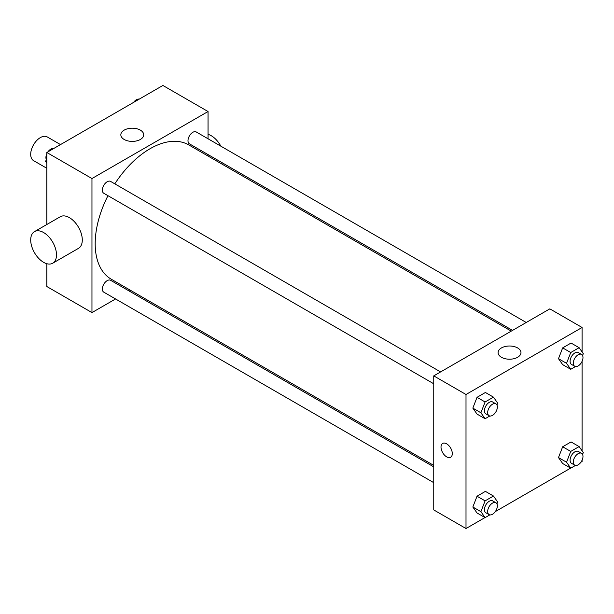 <?xml version="1.0" encoding="UTF-8"?>
<svg xmlns="http://www.w3.org/2000/svg" width="614" height="614" viewBox="0 0 614 614"><rect width="100%" height="100%" fill="white"/><g stroke="black" fill="none" stroke-linecap="round" stroke-linejoin="round"><path stroke-width="0.92" d="M60.502 144.589L47.217 136.914A13.677 7.898 120 0 0 36.671 140.583A13.677 7.898 120 0 0 30.7 154.344A13.677 7.898 120 0 0 33.532 160.607L46.825 168.282M115.562 298.964L91.962 312.587L46.825 286.523L46.825 263.713M46.825 224.501L46.825 152.487L162.902 85.469L208.046 111.525L208.046 138.779M130.521 290.322L129.247 291.067M107.972 195.689A77.517 44.761 120 0 0 95.185 243.704A77.517 44.761 120 0 0 111.241 279.193L433.753 465.397M511.278 331.123L188.767 144.919A77.517 44.761 120 0 0 114.818 183.839M208.046 154.575L208.046 156.056M91.962 312.587L91.962 178.544L208.046 111.525M526.236 322.488L196.242 131.964A6.838 3.953 120 0 0 190.977 133.798A6.838 3.953 120 0 0 187.991 140.683A6.838 3.953 120 0 0 189.404 143.814L512.56 330.386M433.753 466.87L110.604 280.299A6.838 3.953 120 0 0 105.332 282.133A6.838 3.953 120 0 0 102.346 289.017A6.838 3.953 120 0 0 103.766 292.149L433.753 482.665M433.753 383.781L103.766 193.256A6.838 3.953 -60 0 1 103.766 185.359A6.838 3.953 -60 0 1 110.604 181.414L440.599 371.93M91.962 178.544L46.825 152.487M124.181 139.47A11.436 6.6 180 0 1 120.835 134.796A11.436 6.6 180 0 1 132.271 128.196A11.436 6.6 180 0 1 143.707 134.796A11.436 6.6 180 0 1 136.646 140.898A11.436 6.6 180 0 1 124.181 139.47M34.476 231.631L60.272 216.742A18.243 10.53 60 0 1 74.332 221.623A18.243 10.53 60 0 1 82.291 239.982A18.243 10.53 60 0 1 78.515 248.332L52.72 263.222A18.243 10.53 60 0 1 34.476 252.692A18.243 10.53 60 0 1 34.476 231.631A18.243 10.53 60 0 1 48.537 236.52A18.243 10.53 60 0 1 56.496 254.871A18.243 10.53 60 0 1 52.72 263.222M222.514 164.406A18.243 10.53 -120 0 0 223.143 163.293M220.84 146.163A18.243 10.53 -120 0 0 208.046 134.343M484.999 517.564L466.003 528.531L433.753 509.919L433.753 375.875L549.837 308.857L582.08 327.477L582.08 351.922M582.08 460.224L582.08 461.513L580.959 462.165M570.636 468.121L495.321 511.608M562.67 364.632L558.487 358.676L562.67 347.877L571.051 343.042L562.67 347.877L558.487 358.676L562.67 364.632L570.736 369.29L566.545 363.327L570.736 352.536L579.109 347.693L583.3 353.656L582.571 355.537M477.032 512.966L472.841 507.01L477.032 496.212L485.405 491.377L477.032 496.212L472.841 507.01L477.032 512.966L485.091 517.625L480.9 511.662L485.091 500.87L493.472 496.028L497.662 501.991L496.926 503.871M582.08 361.331L582.08 450.814M466.003 528.531L466.003 394.495L582.08 327.477M562.67 463.524L558.487 457.568L562.67 446.769L571.051 441.934L562.67 446.769L558.487 457.568L562.67 463.524L570.736 468.175L566.545 462.219L570.736 451.42L579.109 446.585L583.3 452.549L582.571 454.429M477.032 414.082L472.841 408.118L477.032 397.319L485.405 392.484L477.032 397.319L472.841 408.118L477.032 414.082L485.091 418.733L480.9 412.769L485.091 401.978L493.472 397.143L497.662 403.099L496.926 404.979M466.003 394.495L433.753 375.875M501.446 357.279A11.436 6.6 180 0 1 498.092 352.613A11.436 6.6 180 0 1 509.528 346.004A11.436 6.6 180 0 1 520.971 352.613A11.436 6.6 180 0 1 513.91 358.706A11.436 6.6 180 0 1 501.446 357.279M452.295 453.6A7.982 4.605 60 0 1 450.645 457.253A7.982 4.605 60 0 1 442.663 452.648A7.982 4.605 60 0 1 442.663 443.431A7.982 4.605 60 0 1 448.811 445.572A7.982 4.605 60 0 1 452.295 453.6M450.645 457.253A7.982 4.605 60 0 1 442.663 452.648A7.982 4.605 60 0 1 442.663 443.431M489.834 415.993L485.091 418.733M495.928 403.874L492.704 402.009A6.838 3.953 120 0 0 487.432 403.843A6.838 3.953 120 0 0 484.446 410.728A6.838 3.953 120 0 0 485.858 413.859L489.089 415.724A6.838 3.953 120 0 0 495.928 411.771A6.838 3.953 120 0 0 495.928 403.874A6.838 3.953 120 0 0 490.655 405.708A6.838 3.953 120 0 0 487.669 412.593A6.838 3.953 120 0 0 489.089 415.724M480.9 412.769L472.841 408.118M485.091 401.978L477.032 397.319M493.472 397.143L485.405 392.484M575.471 366.55L570.736 369.29M581.565 354.431L578.342 352.566A6.838 3.953 120 0 0 573.069 354.401A6.838 3.953 120 0 0 570.084 361.285A6.838 3.953 120 0 0 571.504 364.417L574.727 366.274A6.838 3.953 120 0 0 581.565 362.329A6.838 3.953 120 0 0 581.565 354.431A6.838 3.953 120 0 0 576.293 356.266A6.838 3.953 120 0 0 573.307 363.143A6.838 3.953 120 0 0 574.727 366.274M566.545 363.327L558.487 358.676M570.736 352.536L562.67 347.877M579.109 347.693L571.051 343.042M489.834 514.885L485.091 517.625M495.928 502.766L492.704 500.901A6.838 3.953 120 0 0 487.432 502.736A6.838 3.953 120 0 0 484.446 509.62A6.838 3.953 120 0 0 485.858 512.751L489.089 514.609A6.838 3.953 120 0 0 495.928 510.664A6.838 3.953 120 0 0 495.928 502.766A6.838 3.953 120 0 0 490.655 504.601A6.838 3.953 120 0 0 487.669 511.477A6.838 3.953 120 0 0 489.089 514.609M480.9 511.662L472.841 507.01M485.091 500.87L477.032 496.212M493.472 496.028L485.405 491.377M575.471 465.443L570.736 468.175M581.565 453.324L578.342 451.459A6.838 3.953 120 0 0 573.069 453.293A6.838 3.953 120 0 0 570.084 460.178A6.838 3.953 120 0 0 571.504 463.309L574.727 465.166A6.838 3.953 120 0 0 581.565 461.221A6.838 3.953 120 0 0 581.565 453.324A6.838 3.953 120 0 0 576.293 455.151A6.838 3.953 120 0 0 573.307 462.035A6.838 3.953 120 0 0 574.727 465.166M566.545 462.219L558.487 457.568M570.736 451.42L562.67 446.769M579.109 446.585L571.051 441.934M46.825 163.186L45.605 161.451L46.825 158.312M49.734 150.806L58.269 145.879M46.825 162.157L45.605 161.451M46.825 153.776A6.838 3.953 120 0 0 45.92 157.545A6.838 3.953 120 0 0 46.334 159.571M53.433 148.557A6.838 3.953 120 0 0 47.946 151.835M135.379 101.356L143.906 96.436M139.071 99.115A6.838 3.953 120 0 0 133.583 102.392"/></g></svg>
